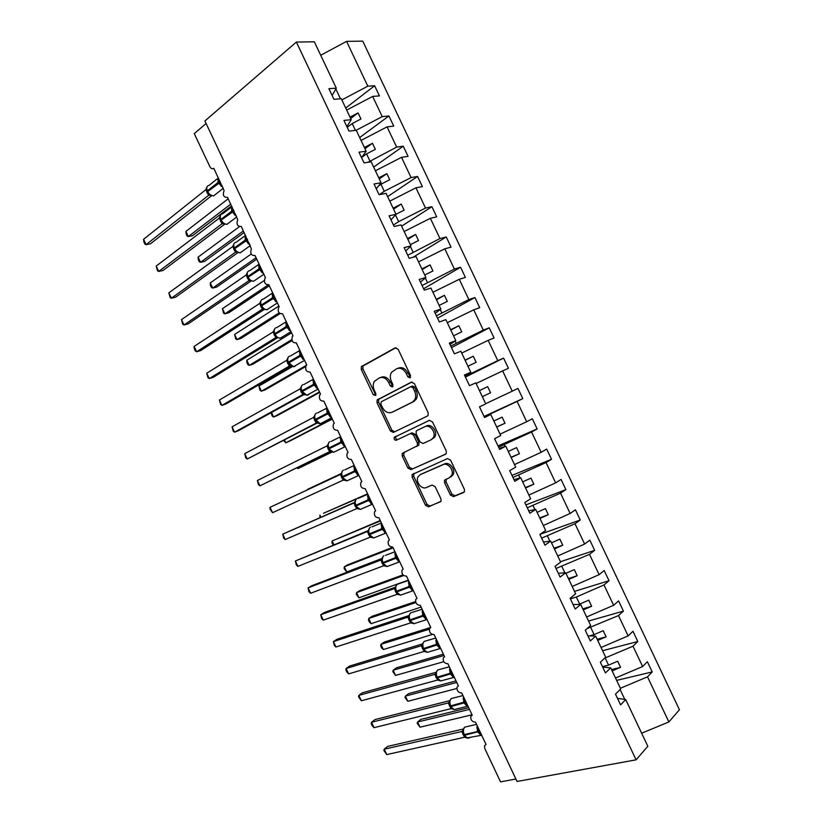 <?xml version="1.0" encoding="UTF-8"?>
<svg xmlns="http://www.w3.org/2000/svg" width="823" height="823" viewBox="0 0 823 823"><rect width="100%" height="100%" fill="white"/><g stroke="black" fill="none" stroke-linecap="round" stroke-linejoin="round"><path stroke-width="1.23" d="M409.988 377.87L410.523 375.453L398.157 349.312L395.091 347.892L361.359 366.616L361.287 369.445L373.272 394.803L375.782 395.41L375.813 393.487L374.259 390.205C372.829 386.892 372.891 383.94 374.424 381.327L379.187 378.004C382.973 376.574 386.152 378.117 388.744 382.623L390.318 385.956L392.417 386.975L392.921 384.598L391.347 381.265C389.917 377.952 389.968 374.979 391.511 372.325L396.47 368.827C400.359 367.356 403.609 368.899 406.243 373.467L407.838 376.841L409.988 377.87M450.387 495.004L453.504 496.639L463.514 492.535L464.429 491.67L464.347 489.253L450.603 460.191L447.465 458.596L412.117 474.552L412.158 477.052L425.491 505.25L428.516 506.865L441.015 501.3L440.953 498.892L435.172 486.671L432.106 485.066L426.345 487.525C421.499 489.932 415.121 481.434 418.135 476.63L420.255 474.655L443.041 464.686C447.949 462.156 454.543 470.561 451.57 475.581L449.235 477.782L444.502 480.241L444.564 482.7L450.387 495.004L451.868 494.16L454.985 495.785L464.213 492.01M332.122 95.468L336.309 88.184L314.355 41.808L296.373 42.045L204.906 120.96L517.05 781.469L636.086 759.835L647.824 746.266L625.717 699.56L620.583 704.91L615.501 694.17L620.665 688.902L610.697 667.844L605.45 672.936L600.368 662.196L605.656 657.186L595.687 636.138L590.328 640.973L585.246 630.243L590.647 625.48L580.688 604.442L575.205 609.03L570.123 598.29L575.647 593.795L565.689 572.757L560.082 577.088L555.011 566.358L560.648 562.109L550.69 541.081L544.97 545.165L539.898 534.436L545.659 530.444L535.711 509.416L529.868 513.243L524.786 502.524L530.67 498.779L520.722 477.762L514.766 481.342L509.694 470.622L515.692 467.135L505.744 446.117L499.664 449.44L494.592 438.731L500.713 435.49L490.775 414.494L484.572 417.559L479.511 406.85L485.745 403.867L475.807 382.87L469.491 385.689L464.419 374.979L470.777 372.243L464.707 375.586M296.373 42.045L636.086 759.835M427.343 416.068L428.135 415.327L428.125 412.673L414.391 383.631L411.305 382.16L377.068 400.029L377.027 402.745L390.349 430.933L393.322 432.435L427.343 416.068M432.497 421.901L446.231 450.953L446.282 453.494L445.428 454.296L410.914 469.645L407.92 468.081L402.21 456.014L402.19 453.463L417.395 445.737L417.374 443.165L413.537 435.048L410.502 433.526L396.326 440.233C394.577 440.254 393.878 439.297 394.248 437.352L429.38 420.368L432.497 421.901M206.1 123.481L194.269 133.645L209.886 166.699C211.017 168.705 212.334 169.24 213.826 168.324L224.093 190.566C222.457 195.236 223.609 197.51 227.56 197.397L237.734 219.731C236.201 224.329 237.384 226.582 241.304 226.469L251.385 248.896C249.945 253.433 251.169 255.655 255.048 255.562L265.49 277.68L265.047 278.071C263.699 282.536 264.955 284.737 268.792 284.655L279.244 306.784L278.709 307.257C277.464 311.65 278.74 313.82 282.546 313.769L292.998 335.897L292.381 336.442C291.229 340.773 292.535 342.924 296.301 342.882L306.763 365.021L306.063 365.649C304.994 369.897 306.331 372.027 310.065 372.006L320.528 394.145L319.746 394.855C318.768 399.032 320.126 401.13 323.83 401.14L334.292 423.289L333.438 424.061C332.543 428.176 333.932 430.254 337.605 430.285L348.067 452.444L347.141 453.278C346.329 457.321 347.738 459.378 351.37 459.44L361.842 481.599L360.844 482.504C360.114 486.475 361.544 488.512 365.155 488.605L375.627 510.774L374.568 511.731C373.899 515.64 375.36 517.657 378.94 517.77L389.413 539.95L388.291 540.958C387.695 544.805 389.176 546.801 392.725 546.956L403.208 569.135L402.015 570.195C401.49 573.981 402.992 575.956 406.521 576.141L417.004 598.331L415.759 599.442C415.296 603.156 416.819 605.121 420.316 605.337L430.799 627.538L429.503 628.69C429.102 632.342 430.635 634.296 434.112 634.554L444.605 656.754L443.258 657.947C442.908 661.538 444.461 663.482 447.918 663.77L458.411 685.981L457.012 687.205C456.724 690.744 458.298 692.668 461.724 692.997L472.227 715.208L470.777 716.463C470.54 719.95 472.124 721.874 475.54 722.224L486.043 744.455L484.541 745.731L484.809 748.57L500.528 781.85L515.887 779.031M625.717 699.56L617.476 698.336M610.697 667.844L602.673 667.062M595.687 636.138L587.869 635.798M580.688 604.442L573.075 604.545M565.689 572.757L558.292 573.302M550.69 541.081L543.509 542.069M535.711 509.416L528.726 510.846M520.722 477.762L513.953 479.634M505.744 446.117L499.191 448.432M490.775 414.494L484.428 417.24M470.777 372.243L460.839 351.256L454.409 353.828L449.348 343.119L455.819 340.64L449.955 344.426M455.819 340.64L445.881 319.663L439.338 321.978L434.266 311.279L440.861 309.047L435.213 313.265M440.861 309.047L430.933 288.071L424.267 290.138L419.205 279.439L425.903 277.464L420.471 282.124M425.903 277.464L415.985 256.498L409.196 258.309L404.134 247.61L410.965 245.892L405.729 250.984M410.965 245.892L401.038 224.926L394.135 226.49L389.084 215.801L396.017 214.33L390.997 219.864M396.017 214.33L386.1 193.374L379.084 194.681L374.023 183.992L381.09 182.768L376.276 188.745M381.09 182.768L371.173 161.833L364.033 162.882L358.972 152.204L366.153 151.226L361.554 157.646M366.153 151.226L356.246 130.291L348.993 131.104L343.932 120.425L351.226 119.705L346.833 126.557M616.643 680.395L652.217 671.918L647.382 661.702L642.629 666.537L633 646.199L604.586 658.205M615.511 678.008L642.629 666.537M602.59 650.715L637.815 641.508L632.98 631.303L628.124 635.901L618.495 615.563L587.18 628.535M601.068 647.485L628.124 635.901M588.538 621.036L623.423 611.119L618.587 600.903L613.619 605.275L603.989 584.947L576.326 597.035L570.38 598.846M586.624 616.983L613.619 605.275M574.495 591.367L609.03 580.729L604.195 570.524L599.123 574.66L589.494 554.342L556.009 568.487M572.191 586.48L599.123 574.66M560.463 561.708L594.648 550.35L589.813 540.145L584.628 544.054L575.01 523.737L541.647 538.139M557.757 555.998L584.628 544.054M540.032 534.343L580.266 519.992L575.431 509.787L570.144 513.459L560.525 493.152L527.286 507.791M543.334 525.516L570.144 513.459M525.918 504.89L565.885 489.634L561.06 479.428L555.659 482.875L546.04 462.567L512.935 477.463M528.911 495.055L555.659 482.875M511.957 475.406L551.523 459.285L546.688 449.091L541.174 452.3L531.565 432.003L498.584 447.146M514.488 464.594L541.174 452.3M497.997 445.922L537.152 428.948L532.327 418.753L526.699 421.736L517.091 401.439L484.233 416.839M500.075 434.153L526.699 421.736M484.047 416.448L522.79 398.62L517.965 388.435L512.235 391.182L502.627 370.895L476.106 383.508M485.673 403.712L512.235 391.182M465.417 377.088L503.604 358.118L497.771 360.628L488.173 340.352L461.703 353.088M465.077 376.358L497.771 360.628M451.477 347.635L489.253 327.821L483.307 330.095L473.709 309.829L447.311 322.678M450.737 346.072L483.307 330.095M437.548 318.192L474.912 297.525L468.853 299.572L459.265 279.306L432.919 292.278M436.406 315.795L468.853 299.572M423.619 288.77L460.571 267.238L454.409 269.059L444.811 248.803L418.537 261.889M422.086 285.53L454.409 269.059M413.074 257.27L446.231 236.962L439.955 238.557L430.367 218.301L404.155 231.51M407.755 255.264L439.955 238.557M401.624 226.16L431.9 206.707L425.522 208.054L415.934 187.819L389.783 201.141M393.445 225.018L398.641 221.654L425.522 208.054M387.643 196.625L417.57 176.451L411.089 177.573L401.501 157.337L375.411 170.783M379.352 194.629L384.269 191.286L411.089 177.573M373.663 167.09L403.249 146.206L396.655 147.101L387.077 126.865L361.04 140.435M367.984 162.296L396.655 147.101M359.682 137.564L388.929 115.971L382.232 116.629L372.654 96.414L379.424 95.9L374.619 85.746L367.809 86.178L346.586 41.366L362.768 41.15L679.438 709.745L668.873 721.956L647.506 676.835L620.367 688.265M356.071 130.312L382.232 116.629M336.309 88.184L328.902 88.647L333.953 99.326L341.319 98.77L351.226 119.705M345.711 108.05L374.619 85.746M341.854 99.902L367.809 86.178M652.217 671.918L647.506 676.835M637.815 641.508L633 646.199M623.423 611.119L618.495 615.563M609.03 580.729L603.989 584.947M594.648 550.35L589.494 554.342M580.266 519.992L575.01 523.737M565.885 489.634L560.525 493.152M551.523 459.285L546.04 462.567M537.152 428.948L531.565 432.003M522.79 398.62L517.091 401.439M503.604 358.118L508.429 368.303L502.627 370.895M489.253 327.821L494.078 337.996L488.173 340.352M474.912 297.525L479.727 307.699L473.709 309.829M460.571 267.238L465.386 277.413L459.265 279.306M446.231 236.962L451.045 247.137L444.811 248.803M431.9 206.707L436.715 216.871L430.367 218.301M417.57 176.451L422.384 186.615L415.934 187.819M403.249 146.206L408.064 156.37L401.501 157.337M388.929 115.971L393.744 126.125L387.077 126.865M612.158 670.92L620.573 667.35L617.682 661.239L608.557 665.118L605.203 658.04M602.477 666.64L608.557 665.118M597.714 640.407L606.109 636.807L603.218 630.696L594.113 634.615L590.77 627.538M589.535 635.87L594.113 634.615M583.27 609.905L591.655 606.263L588.764 600.152L579.68 604.113L576.326 597.035M578.487 604.473L579.68 604.113M568.837 579.413L577.201 575.73L574.31 569.629L565.957 573.312M564.866 572.818L561.903 566.553M554.414 548.931L562.747 545.207L559.856 539.106L551.523 542.83M549.898 541.195L547.47 536.071M539.981 518.449L548.303 514.694L545.412 508.593L537.1 512.359M534.929 509.571L533.047 505.61M525.568 487.988L533.86 484.202L530.979 478.101L522.677 481.897M519.971 477.968L518.634 475.149M511.145 457.537L519.426 453.71L516.546 447.609L508.264 451.446M505.013 446.375L504.221 444.708M496.732 427.086L505.003 423.228L502.112 417.127L493.851 421.006M490.066 414.792L489.819 414.267M482.329 396.655L490.57 392.756L487.689 386.666L479.449 390.565M467.927 366.235L476.157 362.295L473.266 356.205L465.046 360.145M470.571 373.621L470.098 372.624M453.535 335.815L461.734 331.844L458.853 325.754L450.654 329.735M456.179 343.212L455.16 341.061M439.143 305.415L447.321 301.403L444.441 295.313L436.262 299.335M441.786 312.802L440.233 309.52M424.75 275.016L432.919 270.973L430.038 264.883L421.87 268.946M427.394 282.412L425.306 277.979M410.368 244.637L418.516 240.553L415.636 234.462L407.488 238.557M413.012 252.023L410.379 246.458M395.986 214.258L404.124 210.143L401.243 204.053L393.116 208.188M398.641 221.654L395.462 214.937M384.269 191.286L380.936 184.249L389.732 179.733L386.851 173.663L378.745 177.819M378.611 185.844L380.936 184.249M369.897 160.938L366.564 153.901L375.339 149.344L372.459 143.274L364.373 147.471M361.75 157.368L366.564 153.901M355.433 130.384L352.203 123.553L360.958 118.965L358.077 112.895L350.012 117.133M346.678 110.097L372.654 96.414M347.203 127.328L352.203 123.553M340.496 98.832L335.846 88.997M320.723 55.264L346.586 41.366M641.642 733.2L668.873 721.956M624.801 699.427L620.089 689.489M350.67 118.522L358.077 112.895M364.959 148.716L372.459 143.274M379.259 178.92L386.851 173.663M393.559 209.135L401.243 204.053M407.869 239.349L415.636 234.462M422.178 269.584L430.038 264.883M436.499 299.829L444.441 295.313M450.819 330.085L458.853 325.754M465.139 360.34L473.266 356.205M479.47 390.616L487.689 386.666M496.67 426.952L505.003 423.228M511.011 457.249L519.426 453.71M525.362 487.555L533.86 484.202M539.703 517.873L548.303 514.694M554.064 548.19L562.747 545.207M568.415 578.528L577.201 575.73M582.787 608.866L591.655 606.263M597.148 639.224L606.109 636.807M611.53 669.583L620.573 667.35M410.554 377.294L407.817 372.84C405.194 368.282 401.933 366.739 398.054 368.21L397.632 368.375M380.277 377.572L380.782 377.376C384.557 375.957 387.746 377.49 390.328 381.985L392.983 386.368M396.007 347.687L362.964 366.019L362.892 368.838L375.895 395.194M411.973 381.975L378.642 399.371L378.611 402.087L391.913 430.213L394.598 431.818M412.981 387.715L410.821 386.676L381.296 401.747L380.812 404.083L382.458 407.55C384.999 412.014 388.168 413.588 391.964 412.282L412.241 402.18L414.617 399.957C416.026 397.355 416.047 394.464 414.658 391.275L412.981 387.715L414.535 387.057L412.385 386.028L410.996 386.604M393.065 411.798L391.964 412.282M414.535 387.057L416.222 390.606C417.6 393.795 417.58 396.686 416.171 399.278L413.794 401.511L393.528 411.593M445.912 453.977L410.914 469.645M404.175 452.208L403.754 455.263L409.442 467.31L412.436 468.863M416.623 446.467L418.928 444.996L418.907 442.424L415.07 434.318L412.045 432.795L410.502 433.526M429.585 420.286L395.801 436.622C395.421 438.505 396.089 439.472 397.807 439.533M431.139 439.77L433.31 437.723C436.519 432.672 429.894 423.938 424.946 426.684L416.942 430.47L416.181 431.19L416.191 433.803L420.039 441.93L423.094 443.484L431.139 439.77M431.334 439.677L434.822 436.982C438.042 431.931 431.427 423.217 426.479 425.964L424.946 426.684M446.251 479.058L446.056 481.877L451.868 494.16M450.726 476.97L453.062 474.768C456.035 469.758 449.44 461.364 444.543 463.894L443.041 464.686M421.232 474.141L444.543 463.894M413.928 473.379L413.681 476.25L426.993 504.406L430.007 506.022L440.84 501.588M231.572 205.894L192.428 235.759L188.374 236.53L187.14 236.067L186.173 234.02L185.936 231.386L188.374 236.53L230.738 204.125M185.936 231.386L228.208 198.765M222.241 186.142L221.068 186.255L217.56 178.828L218.681 178.612M207.015 186.831L206.522 188.734L207.468 191.831M143.562 239.308L143.932 242.024L144.941 244.153L146.093 244.657L143.562 239.308L205.884 189.65L208.569 195.339L146.093 244.657L150.465 243.814L211.552 195.751M210.421 195.246L208.528 195.39L210.287 195.154M208.888 185.391C206.717 186.029 206.223 187.85 207.396 190.864L209.248 194.372L211.038 195.535M221.85 185.298L221.068 186.255M206.717 187.49L205.884 189.65M210.194 194.845L208.569 195.339M244.153 232.518L204.546 261.416L200.534 262.29L199.269 261.755L198.302 259.708L198.096 257.136L200.534 262.29L243.402 230.924M198.096 257.136L239.287 226.737M256.735 259.142L216.665 287.083L212.704 288.06L211.408 287.453L210.431 285.396L210.266 282.906L212.704 288.06L256.076 257.743M210.266 282.906L251.169 254.05M269.327 285.787L228.784 312.761L224.864 313.83L223.537 313.151L222.436 308.676L224.864 313.83L268.185 284.943M222.436 308.676L264.224 280.54M279.995 313.645L240.913 338.448L237.045 339.611L235.676 338.86L234.606 334.457L237.045 339.611L279.11 312.863M234.606 334.457L278.884 306.033M235.851 214.937L234.678 215.06L231.17 207.622L232.292 207.417M220.523 215.235L219.988 217.282L220.945 220.358M156.195 266.076L157.532 270.849L158.726 271.425L156.195 266.076L219.319 218.085L222.004 223.784L158.726 271.425L163.047 270.479L224.782 224.144M222.313 213.826C220.183 214.525 219.7 216.387 220.883 219.402L220.934 220.461L223.763 223.661L221.963 223.825L223.712 223.599M223.661 223.352L224.494 224M235.46 214.114L234.678 215.06M220.183 215.986L219.319 218.085M223.27 223.445L222.004 223.784M249.451 243.742L248.289 243.865L244.781 236.427L245.912 236.232M234.03 243.639L233.465 245.84L234.421 248.885M168.828 292.844L170.135 297.545L171.359 298.204L168.828 292.844L232.755 246.54L235.45 252.229L171.359 298.204L175.638 297.154L238.012 252.538M235.748 242.271C233.65 243.032 233.187 244.925 234.36 247.949L236.252 251.447L237.94 252.476M249.071 242.929L248.289 243.865M233.65 244.503L232.755 246.54M237.127 251.859L235.45 252.229M263.072 272.547L261.899 272.68L258.391 265.243L259.533 265.057M247.548 272.043L246.941 274.398L247.898 277.423M181.472 319.633L182.737 324.252L184.002 324.982L181.472 319.633L246.2 274.995L248.896 280.694L184.002 324.982L188.23 323.83L251.231 280.931M250.315 280.478L248.824 280.736M249.194 270.716C247.116 271.539 246.674 273.473 247.857 276.497L249.77 279.995L251.396 280.952M262.691 271.755L261.899 272.68M247.106 273.03L246.2 274.995M250.603 280.386L248.896 280.694M276.682 301.362L275.52 301.506L272.012 294.068L273.154 293.893M261.076 300.457L260.418 302.967L261.385 305.981M194.115 346.421L194.331 348.829L195.339 350.958L196.646 351.781L194.115 346.421L259.646 303.461L262.342 309.16L196.646 351.781L200.822 350.516L264.45 309.335M262.64 299.181C260.593 300.066 260.161 302.02 261.344 305.066L263.288 308.563L264.852 309.448M276.322 300.59L275.52 301.506M260.572 301.588L259.646 303.461M264.08 308.913L262.342 309.16M292.052 340.568L253.042 364.136L249.215 365.402L247.826 364.579L246.849 362.521L246.787 360.237L249.215 365.402L291.774 339.642M246.787 360.237L291.568 332.862M290.303 330.188L289.151 330.342L285.632 322.894L286.785 322.729M274.604 328.871L273.905 331.535L274.882 334.539M206.758 373.22L207.952 377.685L209.289 378.58L206.758 373.22L273.102 331.936L275.798 337.636L209.289 378.58L213.424 377.212L277.68 337.728M276.703 337.44L275.726 337.677M276.086 327.647C274.069 328.593 273.658 330.589 274.841 333.634L274.851 334.601L277.588 337.656L281.034 338.13L282.556 336.792M289.953 329.437L289.151 330.342M274.09 330.095L273.102 331.936M277.567 337.461L275.798 337.636M305.58 366.626L265.181 389.835L261.395 391.192L259.965 390.297L258.967 386.038L261.395 391.192L306.321 365.35M258.967 386.038L292.288 366.667M303.934 359.023L302.771 359.178L299.253 351.74L300.416 351.586M288.143 357.285L287.392 360.124L288.379 363.097M219.412 400.019L220.564 404.412L221.943 405.389L219.412 400.019L286.558 360.423L289.254 366.122L221.943 405.389L226.027 403.918L290.92 366.112M289.542 356.122C287.546 357.131 287.155 359.157 288.348 362.213L288.348 363.159L291.064 366.184L294.49 366.605L295.92 365.35M303.584 358.293L302.771 359.178M287.566 358.643L286.558 360.423M290.992 366.019L289.254 366.122M271.467 412.529L273.586 416.994L319.478 391.933M271.148 412.704L272.115 416.026L273.586 416.994L277.32 415.543L319.705 392.417M317.555 387.87L316.402 388.034L312.884 380.586L314.047 380.452M301.691 385.709L300.879 388.713L301.876 391.676M232.065 426.839L233.187 431.149L234.596 432.198L232.065 426.839L300.014 388.919L302.71 394.618L234.596 432.198L238.629 430.624L304.057 394.567M303.214 394.474L302.638 394.659M302.998 384.608C301.033 385.678 300.652 387.746 301.856 390.802L301.835 391.727L304.541 394.721L307.946 395.091L309.273 393.939M317.215 387.149L316.402 388.034M301.064 387.201L300.014 388.919M304.541 394.567L302.71 394.618M284.47 440.048L285.766 442.805L332.173 418.794M283.657 440.47L285.766 442.805L289.459 441.251L332.307 419.092M331.196 416.726L330.044 416.891L326.525 409.442L327.688 409.319M315.24 414.134L314.376 417.312L315.374 420.265M244.719 453.658L245.81 457.897L247.25 459.018L244.719 453.658L313.481 417.415L316.176 423.125L247.25 459.018L317.164 423.032M316.454 413.105C314.53 414.236 314.16 416.335 315.363 419.401L315.332 420.306L318.017 423.269L320.209 423.783L322.637 422.528M330.867 416.026L330.044 416.891M314.551 415.759L313.481 417.415M318.038 423.135L316.176 423.125M297.463 467.577L297.957 468.616L331.895 452.012M296.908 467.855L297.957 468.616L332.05 452.074M344.827 445.593L343.685 445.757L340.166 438.309L341.339 438.196M328.799 442.558L327.883 445.922L328.511 448.196L330.959 451.488L333.562 452.321L335.99 451.138M329.57 451.673L259.914 485.848L257.383 480.488L326.947 445.932L329.57 451.673L331.515 451.827M257.383 480.488L258.432 484.644L259.914 485.848L330.208 451.518M344.508 444.904L343.685 445.757M328.058 444.338L326.947 445.932M341.144 473.606L307.709 489.284L341.123 473.657M358.468 474.459L357.326 474.634L353.808 467.186L354.991 467.083M342.368 470.993L341.391 474.542L342.399 477.453L345.002 480.395L346.936 480.858L349.343 479.758M340.352 474.49L270.047 507.318L340.671 474.285M272.578 512.688L270.047 509.262L270.047 507.318L272.578 512.688L343.119 480.159L340.424 474.449L341.555 472.916M358.159 473.801L357.326 474.634M345.043 480.293L343.119 480.159M367.624 493.831L323.47 513.285L356.215 499.119M320.034 517.523L319.91 515.105L320.877 517.153M372.119 503.337L370.978 503.522L367.459 496.074L368.642 495.981M355.947 499.427L354.898 503.162L355.855 506.083L360.309 509.416L362.706 508.388M285.252 539.538L283.688 538.17L282.721 534.168L285.252 539.538L356.596 508.686L353.9 502.976L282.721 534.168L354.518 502.411M355.917 506.073L358.067 508.717L360.309 509.416L372.408 504.211L367.984 499.993L367.86 494.325M371.811 502.699L370.978 503.522M355.063 501.505L353.9 502.976M358.55 508.892L356.596 508.686M380.236 520.537L332.111 540.948L380.432 520.938M333.181 545.001L331.936 542.727L332.111 540.948L333.881 544.713M385.771 532.234L384.629 532.419L381.111 524.961L382.294 524.889M369.527 527.872L368.416 531.792L369.373 534.693L373.693 537.975L376.06 537.028M297.926 566.389L296.331 564.948L295.385 561.019L297.926 566.389L370.083 537.234L367.377 531.514L295.385 561.019L368.19 530.64M369.434 534.693L371.626 537.347L373.693 537.975L385.925 533.057L381.656 528.911L381.491 523.171M385.473 531.607L384.629 532.419M368.539 530.135L367.377 531.514M372.058 537.491L370.083 537.234M392.859 547.244L347.79 564.763L344.312 566.79L346.75 571.954L381.965 558.467M346.75 571.954L344.107 568.498L344.312 566.79L393.147 547.84M399.422 561.132L398.291 561.327L394.762 553.869L395.966 553.807M383.117 556.317L381.934 560.432L382.89 563.313L387.098 566.543L389.413 565.679M310.6 593.249L308.964 591.737L308.069 587.879L310.6 593.249L383.569 565.782L380.864 560.062L308.069 587.879L311.814 585.698L381.923 558.868M382.962 563.323L385.185 565.977L387.098 566.543L399.464 561.914L395.318 557.84L395.122 552.038M399.134 560.525L398.291 561.327M382.067 558.735L380.864 560.062M385.576 566.101L383.569 565.782M402.982 574.876L359.949 590.523L356.513 592.642L358.962 597.807L408.403 580.122M358.962 597.807L356.277 594.278L356.513 592.642L403.681 575.534M413.084 590.04L411.953 590.245L408.424 582.777L409.628 582.725M396.717 584.772L395.575 586.758L395.452 589.083L396.419 591.932L400.503 595.132L402.776 594.34M323.285 620.12L321.608 618.526L320.744 614.75L323.285 620.12L397.056 594.34L394.361 588.62L320.744 614.75L324.447 612.456L395.472 587.19M394.279 588.651L395.03 588.095M396.491 591.953L398.754 594.618L400.503 595.132L413.002 590.78L408.99 586.778L408.764 580.904M412.807 589.453L411.953 590.245M395.606 587.334L394.361 588.62M399.104 594.72L397.056 594.34M415.522 601.572L372.109 616.283L368.725 618.495L371.173 623.669L421.119 607.045M371.173 623.669L369.424 622.126L368.457 620.058L368.725 618.495L415.831 602.58M426.746 618.958L425.614 619.163L422.086 611.705L423.3 611.664M409.226 615.048L408.98 617.744L409.947 620.573L413.907 623.721L416.14 623.011M335.969 647.001L334.261 645.325L333.428 641.621L335.969 647.001L410.554 622.898L407.848 617.188L333.428 641.621L337.08 639.224L409.021 615.532M407.766 617.209L408.661 616.509M410.019 620.604L412.323 623.268L413.907 623.721L426.551 619.657L422.672 615.727L422.415 609.792M426.479 618.382L425.614 619.163M409.134 615.964L407.848 617.188M412.621 623.35L410.554 622.898M430.748 627.435L384.279 642.043L380.936 644.358L383.384 649.532L432.301 634.44M383.384 649.532L381.605 647.917L380.638 645.86L380.936 644.358L429.318 629.194M440.408 647.876L439.287 648.102L435.758 640.633L436.972 640.603M422.734 643.637L422.518 646.415L423.475 649.224L427.332 652.33L429.503 651.682M348.654 673.883L346.905 672.124L345.897 669.984L346.113 668.502L348.654 673.883L424.051 651.477L421.345 645.757L346.113 668.502L349.724 666.002L422.621 643.874L423.876 641.734M421.263 645.777L422.353 644.862M423.557 649.265L425.892 651.919L427.332 652.33L440.11 648.545L436.355 644.687L436.067 638.679M440.151 647.331L439.287 648.102M422.662 644.604L421.345 645.757M426.149 651.991L424.051 651.477M443.391 654.182L396.449 667.823L393.157 670.231L395.606 675.405L443.803 661.682M395.606 675.405L392.818 671.661L393.157 670.231L444.019 655.509M454.08 676.815L452.959 677.041L449.43 669.572L450.654 669.552M436.241 672.247L436.046 675.086L437.013 677.874L440.768 680.94L442.877 680.364M361.348 700.774L358.55 696.803L358.807 695.394L361.348 700.774L437.548 680.055L434.853 674.335L358.807 695.394L362.367 692.791L436.2 672.247M434.77 674.366L435.984 673.276M437.095 677.926L439.482 680.59L440.768 680.94L453.679 677.442L450.037 673.646L449.718 667.576M453.833 676.28L452.959 677.041M436.19 673.245L434.853 674.335M439.688 680.642L437.548 680.055M456.024 680.93L408.62 693.604L405.379 696.114L407.817 701.289L456.796 688.491M407.817 701.289L404.998 697.462L405.379 696.114L456.744 682.452M467.762 705.764L466.641 705.99L463.112 698.521L464.337 698.511M449.759 700.857L449.595 703.768L450.551 706.535L454.203 709.56L456.251 709.066M374.043 727.676L372.222 725.763L371.214 723.623L371.502 722.296L374.043 727.676L451.055 708.654L448.288 702.935L371.502 722.296L375.01 719.58L449.8 700.63M450.644 706.597L454.203 709.56L467.258 706.36L463.73 702.626L463.38 696.484M467.515 705.249L466.641 705.99M449.728 701.896L448.36 702.924M453.226 709.292L451.055 708.654M468.678 707.687L420.8 719.395L417.6 721.997L420.049 727.182L472.021 714.786M420.049 727.182L417.189 723.283L417.6 721.997L469.48 709.395M481.445 734.713L480.323 734.949L476.795 727.481L478.029 727.481M463.277 729.476L463.133 732.46L464.1 735.206L467.649 738.2L469.635 737.758M386.738 754.578L383.868 750.453L384.197 749.197L386.738 754.578L464.573 737.254L461.796 731.524L384.197 749.197L387.654 746.389L463.4 729.024M463.102 730.32L461.796 731.524L463.092 730.207M464.193 735.278L466.764 737.953L464.573 737.254M481.208 734.219L480.323 734.949M463.267 730.557L461.868 731.524M407.817 372.84L406.243 373.467M391.892 385.308L390.318 385.956M390.328 381.985L388.744 382.623M374.866 394.155L373.272 394.803M362.892 368.838L361.287 369.445M363.55 365.474L361.945 366.07M409.412 376.214L407.838 376.841M391.913 430.213L390.349 430.933M378.611 402.087L377.027 402.745M379.3 398.764L377.716 399.422M413.794 401.511L412.241 402.18M416.222 390.606L414.658 391.275M409.442 467.31L407.92 468.081M403.754 455.263L402.21 456.014M418.907 442.424L417.374 443.165M415.07 434.318L413.537 435.048M396.295 436.159L394.752 436.89M446.056 481.877L444.564 482.7M421.777 473.863L420.255 474.655M430.007 506.022L428.516 506.865M426.993 504.406L425.491 505.25M413.681 476.25L412.158 477.052M454.985 495.785L453.504 496.639M220.05 181.492L217.961 182.469L218.177 177.531M222.838 187.397L217.961 182.469L207.396 190.864L207.725 191.553C209.268 194.362 211.233 195.812 213.61 195.884L215.76 194.197M208.847 193.971L207.725 191.553L220.379 182.192M207.375 191.769L206.84 192.325M207.715 192.428L207.17 193.004M233.66 210.318L231.582 211.295L231.767 206.295M236.427 216.161L231.582 211.295L220.883 219.402L221.202 220.091C222.694 222.827 224.597 224.237 226.911 224.34L229.113 222.683M222.745 222.899L221.202 220.091L233.989 211.007M220.821 220.225L220.276 220.759M221.15 220.893L220.605 221.438M247.291 239.143L245.203 240.121L245.357 235.049M250.017 244.925L245.203 240.121L234.36 247.949L234.689 248.628C236.129 251.293 237.97 252.682 240.213 252.805L242.476 251.19M235.82 251.025L234.689 248.628L247.61 239.832M234.267 248.7L233.711 249.204M234.606 249.369L234.041 249.883M260.912 267.979L258.834 268.956L258.947 263.823M263.607 273.699L258.834 268.956L247.857 276.497L248.176 277.186C249.564 279.769 251.354 281.127 253.535 281.271L255.84 279.707M249.77 279.995L248.176 277.186L261.241 268.679M247.723 277.176L247.157 277.66M248.052 277.855L247.476 278.339M249.914 280.448L248.844 280.736M274.543 296.825L272.454 297.803L272.547 292.607M277.217 302.483L272.454 297.803L261.344 305.066L261.673 305.745C263.01 308.255 264.739 309.592 266.847 309.757L269.203 308.244M262.815 308.121L261.673 305.745L274.872 297.525M261.179 305.662L260.603 306.125M261.508 306.341L260.922 306.804M288.173 325.682L286.095 326.659L286.147 321.392M290.817 331.278L286.095 326.659L274.841 333.634L275.17 334.323C276.456 336.761 278.133 338.068 280.18 338.253L290.982 331.628M276.322 336.689L275.17 334.323L288.503 326.381M274.645 334.159L274.049 334.591M274.975 334.848L274.378 335.28M276.394 337.44L275.746 337.677M301.815 354.548L299.737 355.526L299.757 350.197M304.428 360.073L299.737 355.526L288.348 362.213L293.513 366.749L304.551 360.34M289.83 365.258L288.348 363.159L302.144 355.238M288.112 362.665L287.505 363.077M288.441 363.355L287.824 363.756M315.456 383.425L313.378 384.403L313.368 379.002M318.038 388.888L313.378 384.403L301.856 390.802L302.175 391.491L306.856 395.266L318.131 389.073M303.337 393.836L301.835 391.727L315.785 384.115M301.578 391.182L300.961 391.563M301.907 391.861L301.29 392.242M329.107 412.302L327.019 413.29L326.988 407.817M331.659 417.703L327.019 413.29L315.363 419.401L320.209 423.783L331.71 417.817M316.865 422.425L315.332 420.306L329.437 413.002M315.055 419.709L314.427 420.059M315.384 420.388L314.746 420.738M342.759 441.2L340.671 442.177L340.609 436.643M329.92 441.601C328.017 442.795 327.667 444.934 328.871 448.01L328.84 448.885L333.562 452.321L345.3 446.591M345.279 446.539L340.671 442.177L328.871 448.01L329.2 448.7L343.078 441.889M328.891 448.864L330.897 451.457M328.531 448.237L327.893 448.566M328.861 448.926L328.212 449.245M356.41 470.098L354.332 471.085L354.229 465.479M343.397 470.118C341.524 471.373 341.185 473.544 342.389 476.63L342.07 476.764M342.399 477.453L346.936 480.858L358.89 475.375L354.332 471.085L342.389 476.63L342.718 477.309L356.74 470.787M341.391 474.542L342.018 476.795L341.36 477.083M342.337 477.463L341.689 477.762M370.072 499.005L355.577 505.363M356.863 498.635C355.022 499.952 354.703 502.164 355.917 505.25L356.236 505.939L370.401 499.705M355.505 505.332L354.836 505.6M355.824 506.011L355.155 506.289M383.734 527.924L369.054 534.004L368.416 531.792M370.35 527.162C368.529 528.551 368.231 530.784 369.445 533.88L369.764 534.569L384.063 528.623M369.105 534.004L370.988 536.863M368.992 533.89L368.313 534.137M369.321 534.569L368.642 534.816M397.406 556.852L382.973 562.531L381.934 560.432M383.827 555.7C382.037 557.15 381.759 559.424 382.973 562.531L383.302 563.21L397.735 557.552M382.633 562.634L385.195 565.977M382.489 562.448L381.8 562.675M382.808 563.138L382.119 563.364M411.078 585.791L396.511 591.181L395.452 589.083M408.568 580.493L397.314 584.248C395.554 585.76 395.287 588.064 396.511 591.181L396.83 591.86L411.407 586.49M396.161 591.274L398.075 594.144M394.299 588.63L394.834 588.311M395.997 591.027L395.287 591.223M396.316 591.716L395.606 591.912M424.75 614.74L410.049 619.842L408.98 617.744M422.168 609.257L410.8 612.806C409.072 614.38 408.825 616.715 410.049 619.842L410.368 620.521L425.079 615.429M409.689 619.914L411.634 622.795M407.786 617.199L408.465 616.777M409.494 619.616L408.774 619.781M409.813 620.295L409.103 620.47M438.433 643.689L423.588 648.503L422.518 646.405M435.758 638.031L424.298 641.374C422.6 643 422.364 645.376 423.588 648.503L423.917 649.193L438.762 644.388M440.747 648.586L440.11 648.545L440.716 648.524M423.228 648.575L425.193 651.456M421.283 645.767L422.106 645.211M423.012 648.205L422.271 648.349M423.32 648.894L422.59 649.038M452.115 672.658L437.136 677.185L436.046 675.076M449.348 666.795L437.795 669.943C436.128 671.64 435.912 674.047 437.136 677.185L437.466 677.874L452.444 673.348M454.399 677.494L453.679 677.442L454.368 677.422M436.776 677.236L438.762 680.127M434.781 674.346L436.056 673.121M436.529 676.815L435.768 676.928M436.838 677.494L436.097 677.617M465.808 701.628L450.685 705.867L449.595 703.758M462.948 695.579L451.302 698.532C449.656 700.28 449.461 702.729 450.685 705.867L451.014 706.556L466.137 702.328M468.061 706.401L467.258 706.36L468.03 706.329M450.315 705.908L452.331 708.809M448.288 702.935L449.574 701.721M450.047 705.424L449.276 705.517M450.356 706.103L449.595 706.196M479.5 730.608L477.422 731.606L477.042 725.392M476.548 724.353L464.81 727.12C463.195 728.931 463.01 731.421 464.244 734.569L463.133 732.449M481.722 735.32L480.848 735.278L477.422 731.606L464.244 734.569L464.573 735.258L479.83 731.308M463.863 734.589L465.911 737.501M463.565 734.044L462.783 734.106M463.874 734.723L463.102 734.795M362.964 366.019L361.359 366.616M378.642 399.371L377.068 400.029M416.171 399.278L414.617 399.957M403.733 452.712L402.19 453.463M418.928 444.996L417.395 445.737M395.801 436.622L394.248 437.352M434.822 436.982L433.31 437.723M445.994 479.418L444.502 480.241M453.062 474.768L451.57 475.581M413.64 473.76L412.117 474.552M209.783 194.958L213.61 195.884L223.259 188.302M209.052 185.381L217.467 178.653M223.763 223.661L226.911 224.34L236.798 216.933M222.622 213.795L231.109 207.324M236.767 251.951L240.213 252.805L250.326 245.583M236.18 242.219L244.76 235.995M250.254 280.458L253.535 281.271L263.874 274.254M249.76 270.644L258.412 264.656M263.761 308.975L266.847 309.757L277.423 302.926M263.329 299.088L272.084 293.327M276.898 327.533L285.756 322.009M290.468 355.989L299.438 350.68M304.047 384.444L313.131 379.362M317.616 412.92L326.834 408.043M331.196 441.395L340.547 436.725M330.383 451.025L330.959 451.488M344.765 469.882L354.209 465.448M342.018 476.795L343.911 479.624M354.898 503.162L357.449 508.244M358.334 498.368L367.799 494.201M371.914 526.874L381.388 522.965M385.483 555.381L394.978 551.729M384.526 565.504L385.185 565.977M410.317 613.238L409.093 615.326M437.363 670.323L436.139 672.494M450.85 698.912L449.667 701.083M464.337 727.522L463.205 729.682M466.713 737.953L481.692 735.248"/></g></svg>
